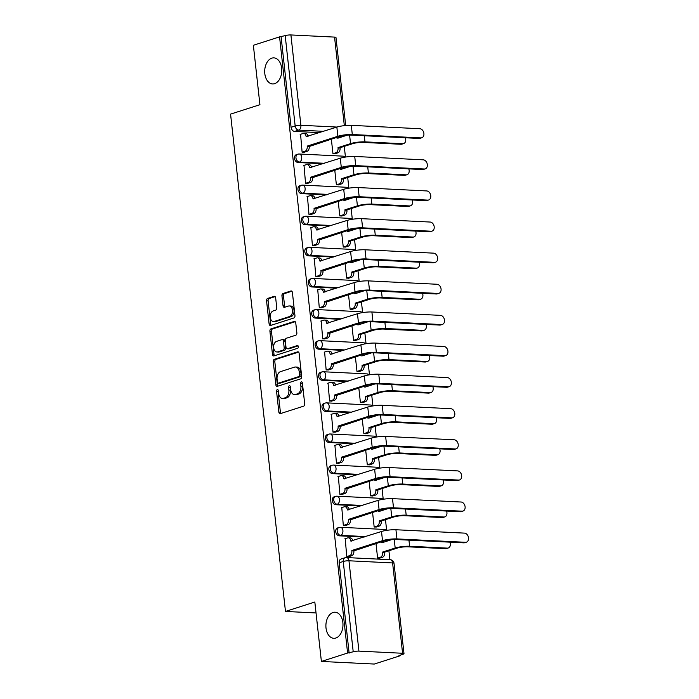 <?xml version="1.0" encoding="UTF-8"?>
<svg xmlns="http://www.w3.org/2000/svg" width="699" height="699" viewBox="0 0 699 699"><rect width="100%" height="100%" fill="white"/><g stroke="black" fill="none" stroke-linecap="round" stroke-linejoin="round"><path stroke-width="1.05" d="M277.302 389.631A1.398 0.917 -87.2 0 0 276.551 391.291L278.84 412.087A2.001 1.311 -87.2 0 0 280.037 413.668A2.001 1.311 -87.2 0 0 280.351 413.625L303.611 406.171A2.001 1.311 -87.2 0 0 304.694 403.795L302.396 383A1.398 0.917 -87.2 0 0 301.557 381.89A1.398 0.917 -87.2 0 0 301.339 381.916A1.398 0.917 -87.2 0 0 300.587 383.576L300.885 386.267A6.405 4.185 -87.2 0 1 297.442 393.86L295.502 394.481A6.405 4.185 -87.2 0 1 294.497 394.62A6.405 4.185 -87.2 0 1 290.67 389.544L290.373 386.853A1.398 0.917 -87.2 0 0 289.543 385.743A1.398 0.917 -87.2 0 0 289.316 385.778A1.398 0.917 -87.2 0 0 288.565 387.438L288.862 390.129A6.405 4.185 -87.2 0 1 285.419 397.714L283.479 398.334A6.405 4.185 -87.2 0 1 282.475 398.474A6.405 4.185 -87.2 0 1 278.656 393.397L278.359 390.706A1.398 0.917 -87.2 0 0 277.52 389.596A1.398 0.917 -87.2 0 0 277.302 389.631M278.263 390.287A1.398 0.917 -87.2 0 0 278.088 391.361L280.386 412.165A2.001 1.311 -87.2 0 0 280.937 413.441M302.3 382.571A1.398 0.917 -87.2 0 0 302.125 383.655L302.422 386.346L300.885 386.267M290.277 386.433A1.398 0.917 -87.2 0 0 290.111 387.508L290.408 390.199L288.862 390.129M274.646 83.67A13.054 8.528 -87.2 0 0 281.767 69.76A13.054 8.528 -87.2 0 0 273.877 57.868A13.054 8.528 -87.2 0 0 271.824 58.148A13.054 8.528 -87.2 0 0 264.703 72.058A13.054 8.528 -87.2 0 0 272.593 83.95A13.054 8.528 -87.2 0 0 274.646 83.67M335.843 638.021A13.054 8.528 -87.2 0 0 342.973 624.111A13.054 8.528 -87.2 0 0 335.074 612.219A13.054 8.528 -87.2 0 0 333.03 612.499A13.054 8.528 -87.2 0 0 325.9 626.409A13.054 8.528 -87.2 0 0 333.79 638.301A13.054 8.528 -87.2 0 0 335.843 638.021M275.668 297.888A2.001 1.311 -87.2 0 0 274.48 296.306A2.001 1.311 -87.2 0 0 274.165 296.35L267.638 298.438A2.001 1.311 -87.2 0 0 266.555 300.815L269.106 323.908A2.001 1.311 -87.2 0 0 270.303 325.498A2.001 1.311 -87.2 0 0 270.618 325.454L293.877 317.993A2.001 1.311 -87.2 0 0 294.952 315.616L292.409 292.523A2.001 1.311 -87.2 0 0 291.212 290.941A2.001 1.311 -87.2 0 0 290.898 290.976L283.016 293.51A2.001 1.311 -87.2 0 0 281.942 295.878L283.025 305.769A2.001 1.311 -87.2 0 0 284.222 307.35A2.001 1.311 -87.2 0 0 284.537 307.307L288.451 306.057A5.356 3.504 -87.2 0 1 289.29 305.944A5.356 3.504 -87.2 0 1 292.523 310.819A5.356 3.504 -87.2 0 1 289.604 316.525L274.288 321.435A5.356 3.504 -87.2 0 1 273.449 321.549A5.356 3.504 -87.2 0 1 270.207 316.673A5.356 3.504 -87.2 0 1 273.134 310.968L275.686 310.146A2.001 1.311 -87.2 0 0 276.76 307.778L275.668 297.888M358.937 651.119L402.58 653.268A4.08 0.734 173.7 0 1 403.996 653.661A4.08 0.734 173.7 0 1 403.026 654.264L398.946 655.566L400.492 655.645L374.288 664.05L321.391 661.446L314.83 602.022L285.472 611.442L230.565 114.12L259.923 104.701L253.361 45.278L279.565 36.872L347.595 653.041L353.213 651.809L343.244 561.48A4.08 2.997 -107.8 0 1 345.079 557.741L340.998 559.051A4.08 2.997 -107.8 0 0 339.164 562.791L343.244 561.48A4.08 0.734 173.7 0 1 348.958 560.781L358.937 651.119A4.08 0.734 173.7 0 0 353.213 651.809M321.391 661.446L347.595 653.041M274.358 359.312A2.001 1.311 -87.2 0 0 273.274 361.689L275.825 384.782A2.001 1.311 -87.2 0 0 277.022 386.364A2.001 1.311 -87.2 0 0 277.337 386.329L300.596 378.867A2.001 1.311 -87.2 0 0 301.68 376.49L299.128 353.397A2.001 1.311 -87.2 0 0 297.931 351.807A2.001 1.311 -87.2 0 0 297.617 351.85L274.358 359.312L275.895 359.391A2.001 1.311 -87.2 0 0 274.821 361.759L277.372 384.861A2.001 1.311 -87.2 0 0 277.922 386.136M272.47 354.349L269.919 331.247A2.001 1.311 -87.2 0 1 270.994 328.88L294.262 321.418A2.001 1.311 -87.2 0 1 294.576 321.374A2.001 1.311 -87.2 0 1 295.764 322.955L296.857 332.846A2.001 1.311 -87.2 0 1 295.782 335.214L286.345 338.237A2.001 1.311 -87.2 0 0 285.271 340.614L285.996 347.167A2.001 1.311 -87.2 0 0 287.184 348.757A2.001 1.311 -87.2 0 0 287.499 348.714L297.328 345.559A1.398 0.917 -87.2 0 1 297.547 345.533A1.398 0.917 -87.2 0 1 298.394 346.809A1.398 0.917 -87.2 0 1 297.625 348.303L273.973 355.887A2.001 1.311 -87.2 0 1 273.659 355.931A2.001 1.311 -87.2 0 1 272.47 354.349L274.008 354.419L271.457 331.326L269.919 331.247M319.539 132.653L294.602 131.421L298.691 130.11A4.08 2.997 -107.8 0 1 295.161 125.977L285.192 35.64A4.08 0.734 -6.3 0 1 290.906 34.95L334.55 37.099A4.08 0.734 -6.3 0 1 335.974 37.493L345.69 125.505M400.492 655.645L400.431 655.094M389.893 559.689L388.906 550.768M387.814 540.877L387.727 540.012M386.652 530.349L385.472 519.654M384.38 509.772L384.293 508.907M383.218 499.243L382.038 488.549M380.946 478.658L380.85 477.801M379.784 468.138L378.605 457.443M377.512 447.552L377.416 446.696M376.35 437.024L375.171 426.338M374.079 416.447L373.982 415.59M372.917 405.918L371.737 395.232M370.645 385.341L370.549 384.476M369.483 374.813L368.303 364.118M367.211 354.236L367.115 353.371M366.049 343.707L364.869 333.012M363.777 323.121L363.681 322.265M362.615 312.593L361.435 301.907M360.343 292.016L360.247 291.16M359.181 281.487L358.002 270.801M356.909 260.91L356.813 260.045M355.747 250.382L354.568 239.687M353.476 229.805L353.379 228.94M352.313 219.276L351.134 208.582M350.042 198.691L349.946 197.834M348.88 188.171L347.7 177.476M346.608 167.585L346.512 166.729M345.446 157.057L344.266 146.371M343.174 136.48L343.078 135.623M279.565 36.872L285.192 35.64M345.219 538.693L346.765 556.614L349.054 556.579M341.776 507.588L343.331 525.508L345.621 525.465M372.558 512.393L374.175 527.029L376.464 526.985M338.342 476.473L339.897 494.403L342.187 494.359M369.124 481.288L370.741 495.923L373.03 495.879M334.908 445.368L336.464 463.297L338.753 463.254M365.691 450.173L367.307 464.809L369.596 464.774M331.475 414.262L333.021 432.183L335.319 432.148M362.257 419.068L363.873 433.703L366.162 433.668M328.041 383.157L329.587 401.077L331.885 401.043M358.823 387.962L360.431 402.598L362.729 402.554M324.607 352.043L326.153 369.972L328.451 369.928M355.38 356.857L356.997 371.492L359.295 371.449M321.173 320.937L322.72 338.866L325.018 338.823M351.947 325.743L353.563 340.387L355.861 340.343M317.739 289.832L319.286 307.761L321.584 307.717M348.513 294.637L350.129 309.273L352.427 309.238M314.305 258.726L315.852 276.647L318.15 276.612M345.079 263.532L346.695 278.167L348.993 278.123M310.872 227.621L312.418 245.541L314.716 245.498M341.645 232.426L343.261 247.062L345.559 247.018M307.438 196.506L308.984 214.436L311.282 214.392M338.211 201.321L339.828 215.956L342.126 215.912M304.004 165.401L305.55 183.33L307.848 183.287M334.777 170.207L336.394 184.842L338.692 184.807M300.57 134.295L302.117 152.216L304.414 152.181M331.343 139.101L332.96 153.736L335.258 153.701M322.973 163.758L298.036 162.526L299.487 162.063A4.08 2.997 -107.8 0 1 296.053 158.463A4.08 2.997 -107.8 0 1 297.8 154.191L296.35 154.654A4.08 2.997 72.2 0 0 294.602 158.926A4.08 2.997 72.2 0 0 298.036 162.526M326.407 194.864L301.479 193.64L302.92 193.177A4.08 2.997 -107.8 0 1 299.487 189.569A4.08 2.997 -107.8 0 1 301.234 185.305L299.792 185.768A4.08 2.997 72.2 0 0 298.036 190.032A4.08 2.997 72.2 0 0 301.479 193.64M329.841 225.969L304.913 224.746L306.354 224.283A4.08 2.997 -107.8 0 1 302.92 220.674A4.08 2.997 -107.8 0 1 304.668 216.41L303.226 216.873A4.08 2.997 72.2 0 0 301.47 221.146A4.08 2.997 72.2 0 0 304.913 224.746M333.274 257.083L308.346 255.851L309.788 255.388A4.08 2.997 -107.8 0 1 306.354 251.789A4.08 2.997 -107.8 0 1 308.102 247.516L306.66 247.979A4.08 2.997 72.2 0 0 304.904 252.252A4.08 2.997 72.2 0 0 308.346 255.851M336.708 288.189L311.78 286.957L313.222 286.494A4.08 2.997 -107.8 0 1 309.788 282.894A4.08 2.997 -107.8 0 1 311.536 278.621L310.094 279.084A4.08 2.997 72.2 0 0 308.338 283.357A4.08 2.997 72.2 0 0 311.78 286.957M340.142 319.294L315.214 318.071L316.656 317.599A4.08 2.997 -107.8 0 1 313.222 314A4.08 2.997 -107.8 0 1 314.969 309.727L313.528 310.199A4.08 2.997 72.2 0 0 311.771 314.463A4.08 2.997 72.2 0 0 315.214 318.071M343.576 350.4L318.648 349.177L320.098 348.714A4.08 2.997 -107.8 0 1 316.656 345.105A4.08 2.997 -107.8 0 1 318.412 340.841L316.962 341.304A4.08 2.997 72.2 0 0 315.205 345.568A4.08 2.997 72.2 0 0 318.648 349.177M347.01 381.505L322.082 380.282L323.532 379.819A4.08 2.997 -107.8 0 1 320.09 376.219A4.08 2.997 -107.8 0 1 321.846 371.947L320.395 372.41A4.08 2.997 72.2 0 0 318.639 376.682A4.08 2.997 72.2 0 0 322.082 380.282M350.444 412.62L325.516 411.388L326.966 410.925A4.08 2.997 -107.8 0 1 323.523 407.325A4.08 2.997 -107.8 0 1 325.28 403.052L323.829 403.515A4.08 2.997 72.2 0 0 322.073 407.788A4.08 2.997 72.2 0 0 325.516 411.388M353.877 443.725L328.949 442.493L330.4 442.03A4.08 2.997 -107.8 0 1 326.957 438.43A4.08 2.997 -107.8 0 1 328.713 434.158L327.263 434.621A4.08 2.997 72.2 0 0 325.516 438.893A4.08 2.997 72.2 0 0 328.949 442.493M357.311 474.831L332.383 473.607L333.834 473.144A4.08 2.997 -107.8 0 1 330.391 469.536A4.08 2.997 -107.8 0 1 332.147 465.263L330.697 465.735A4.08 2.997 72.2 0 0 328.949 469.999A4.08 2.997 72.2 0 0 332.383 473.607M360.745 505.936L335.817 504.713L337.267 504.25A4.08 2.997 -107.8 0 1 333.825 500.641A4.08 2.997 -107.8 0 1 335.581 496.377L334.131 496.84A4.08 2.997 72.2 0 0 332.383 501.113A4.08 2.997 72.2 0 0 335.817 504.713M364.179 537.05L339.251 535.818L340.701 535.355A4.08 2.997 -107.8 0 1 337.259 531.756A4.08 2.997 -107.8 0 1 339.015 527.483L337.565 527.946A4.08 2.997 72.2 0 0 335.817 532.219A4.08 2.997 72.2 0 0 339.251 535.818M285.472 611.442L316.035 612.944M375.992 543.499L377.609 558.134L379.906 558.09M281.112 36.951L291.081 127.279A4.08 2.997 72.2 0 0 294.602 131.421M349.133 653.119L339.164 562.791M282.475 398.474L284.012 398.552A6.405 4.185 -87.2 0 0 285.026 398.413L283.479 398.334M290.408 390.199A6.405 4.185 -87.2 0 1 286.957 397.792L285.026 398.413M294.497 394.62L296.035 394.69A6.405 4.185 -87.2 0 0 297.04 394.559L295.502 394.481M302.422 386.346A6.405 4.185 -87.2 0 1 298.98 393.939L297.04 394.559M298.578 352.113L275.895 359.391M277.398 382.047A1.398 0.917 -87.2 0 0 278.237 383.157A1.398 0.917 -87.2 0 0 278.455 383.131L298.875 376.578A1.398 0.917 -87.2 0 0 299.626 374.917L299.312 372.078A6.405 4.185 -87.2 0 0 295.494 367.01A6.405 4.185 -87.2 0 0 294.489 367.141L280.535 371.623A6.405 4.185 -87.2 0 0 277.084 379.208L277.398 382.047M279.565 383.183A1.398 0.917 -87.2 0 0 279.775 383.235A1.398 0.917 -87.2 0 0 280.002 383.201L278.455 383.131M295.494 367.01L297.04 367.08A6.405 4.185 -87.2 0 1 300.858 372.156L301.173 374.996A1.398 0.917 -87.2 0 1 300.421 376.656L280.002 383.201M295.214 321.68L272.54 328.949A2.001 1.311 -87.2 0 0 271.457 331.326M288.425 348.757A2.001 1.311 -87.2 0 0 288.731 348.827A2.001 1.311 -87.2 0 0 289.045 348.792L298.115 345.883M276.559 341.383A5.356 3.504 -87.2 0 0 273.632 347.088A5.356 3.504 -87.2 0 0 276.874 351.964A5.356 3.504 -87.2 0 0 277.713 351.85L283.112 350.12A2.001 1.311 -87.2 0 0 284.187 347.752L283.462 341.191A2.001 1.311 -87.2 0 0 282.265 339.609A2.001 1.311 -87.2 0 0 281.95 339.653L276.559 341.383M276.874 351.964L278.412 352.043A5.356 3.504 -87.2 0 0 279.259 351.929L277.713 351.85M282.265 339.609L283.811 339.688A2.001 1.311 -87.2 0 1 285 341.269L285.725 347.822A2.001 1.311 -87.2 0 1 284.65 350.199L279.259 351.929M274.008 354.419A2.001 1.311 -87.2 0 0 274.558 355.704M273.449 321.549L274.987 321.627A5.356 3.504 -87.2 0 0 275.834 321.514L274.288 321.435M289.29 305.944L290.828 306.013A5.356 3.504 -87.2 0 1 294.069 310.889A5.356 3.504 -87.2 0 1 291.142 316.603L275.834 321.514M291.859 291.238L284.554 293.58A2.001 1.311 -87.2 0 0 283.479 295.957L284.572 305.839A2.001 1.311 -87.2 0 0 285.122 307.123M275.118 296.612L269.176 298.517A2.001 1.311 -87.2 0 0 268.101 300.893L270.653 323.987A2.001 1.311 -87.2 0 0 271.195 325.262M448.251 547.999L446.539 548.549A4.692 3.451 -107.8 0 1 445.613 548.671L407.91 546.81A7.645 1.381 173.7 0 0 397.189 548.112L384.677 552.123L382.676 552.027L395.18 548.016A10.302 1.861 -6.3 0 1 409.623 546.26L447.325 548.121A4.692 3.451 72.2 0 0 448.251 547.999A4.692 3.451 72.2 0 0 449.99 542.162M384.677 552.123L384.712 552.42A4.08 2.665 92.8 0 1 382.519 557.252L380.518 557.155A4.08 2.665 -87.2 0 0 382.711 552.324L382.676 552.027M377.6 558.09L380.518 557.155M382.467 542.59L392.087 539.506M381.628 542.555A4.08 2.665 -87.2 0 0 381.479 541.734M383.253 541.166A4.08 2.665 92.8 0 1 383.576 542.241M379.487 558.23L382.519 557.252M465.499 542.293A4.692 3.451 72.2 0 0 466.425 542.171A4.692 3.451 72.2 0 0 468.435 537.26A4.692 3.451 72.2 0 0 464.486 533.119L395.931 529.746L396.945 538.92L465.499 542.293L463.786 542.843L395.232 539.462A7.645 1.381 173.7 0 0 384.511 540.764L353.869 550.899A4.08 2.665 92.8 0 1 351.676 555.74L348.644 556.71M466.425 542.171L464.713 542.721A4.692 3.451 -107.8 0 1 463.786 542.843M353.834 550.602L351.833 550.506L382.51 540.668A10.302 1.861 -6.3 0 1 396.945 538.92M346.756 556.57L349.675 555.635A4.08 2.665 -87.2 0 0 351.868 550.803L351.833 550.506M395.931 529.746A10.302 1.861 -6.3 0 0 381.497 531.493L350.784 541.035A4.08 2.665 -87.2 0 0 348.355 537.802L350.356 537.907A4.08 2.665 92.8 0 1 352.733 540.72M348.355 537.802A4.08 2.665 -87.2 0 0 347.709 537.889L344.799 538.824M444.817 516.893L443.105 517.443A4.692 3.451 -107.8 0 1 442.179 517.557L404.476 515.705A7.645 1.381 173.7 0 0 393.755 517.007L381.243 521.017L379.242 520.912L391.746 516.902A10.302 1.861 -6.3 0 1 406.189 515.154L443.891 517.007A4.692 3.451 72.2 0 0 444.817 516.893A4.692 3.451 72.2 0 0 446.556 511.056M381.243 521.017L381.278 521.314A4.08 2.665 92.8 0 1 379.085 526.146L377.084 526.05A4.08 2.665 -87.2 0 0 379.277 521.218L379.242 520.912M374.166 526.985L377.084 526.05M379.033 511.485L388.653 508.4M378.194 511.441A4.08 2.665 -87.2 0 0 378.045 510.628M379.819 510.06A4.08 2.665 92.8 0 1 380.142 511.126M376.053 527.116L379.085 526.146M441.384 485.788L439.671 486.329A4.692 3.451 -107.8 0 1 438.745 486.452L401.043 484.599A7.645 1.381 173.7 0 0 390.322 485.892L377.81 489.912L375.809 489.807L388.312 485.796A10.302 1.861 -6.3 0 1 402.755 484.049L440.457 485.901A4.692 3.451 72.2 0 0 441.384 485.788A4.692 3.451 72.2 0 0 443.122 479.942M377.81 489.912L377.844 490.209A4.08 2.665 92.8 0 1 375.651 495.041L373.642 494.944A4.08 2.665 -87.2 0 0 375.835 490.104L375.809 489.807M370.732 495.879L373.642 494.944M375.599 480.379L385.219 477.295M374.76 480.335A4.08 2.665 -87.2 0 0 374.612 479.523M376.385 478.955A4.08 2.665 92.8 0 1 376.709 480.021M372.619 496.01L375.651 495.041M462.065 511.179A4.692 3.451 72.2 0 0 462.991 511.065A4.692 3.451 72.2 0 0 465.001 506.155A4.692 3.451 72.2 0 0 461.052 502.013L392.497 498.64L393.511 507.806L462.065 511.179L460.353 511.729L391.798 508.356A7.645 1.381 173.7 0 0 381.077 509.658L350.435 519.794A4.08 2.665 92.8 0 1 348.242 524.626L345.21 525.604M462.991 511.065L461.279 511.616A4.692 3.451 -107.8 0 1 460.353 511.729M350.4 519.497L348.399 519.401L379.076 509.562A10.302 1.861 -6.3 0 1 393.511 507.806M343.323 525.465L346.232 524.53A4.08 2.665 -87.2 0 0 348.425 519.698L348.399 519.401M392.497 498.64A10.302 1.861 -6.3 0 0 378.063 500.388L347.351 509.929A4.08 2.665 -87.2 0 0 344.922 506.696L346.922 506.792A4.08 2.665 92.8 0 1 349.299 509.615M344.922 506.696A4.08 2.665 -87.2 0 0 344.275 506.784L341.365 507.719M458.631 480.073A4.692 3.451 72.2 0 0 459.558 479.96A4.692 3.451 72.2 0 0 461.567 475.049A4.692 3.451 72.2 0 0 457.618 470.899L389.063 467.526L390.077 476.701L458.631 480.073L456.919 480.624L388.364 477.251A7.645 1.381 173.7 0 0 377.643 478.553L347.001 488.688A4.08 2.665 92.8 0 1 344.808 493.52L341.776 494.49M459.558 479.96L457.845 480.501A4.692 3.451 -107.8 0 1 456.919 480.624M346.966 488.391L344.965 488.286L375.643 478.448A10.302 1.861 -6.3 0 1 390.077 476.701M339.889 494.359L342.798 493.424A4.08 2.665 -87.2 0 0 344.991 488.592L344.965 488.286M389.063 467.526A10.302 1.861 -6.3 0 0 374.629 469.282L343.917 478.815A4.08 2.665 -87.2 0 0 341.488 475.591L343.489 475.687A4.08 2.665 92.8 0 1 345.856 478.509M341.488 475.591A4.08 2.665 -87.2 0 0 340.841 475.678L337.932 476.613M437.95 454.673L436.237 455.224A4.692 3.451 -107.8 0 1 435.311 455.346L397.609 453.485A7.645 1.381 173.7 0 0 386.888 454.787L374.376 458.797L372.375 458.701L384.878 454.691A10.302 1.861 -6.3 0 1 399.321 452.943L437.024 454.796A4.692 3.451 72.2 0 0 437.95 454.673A4.692 3.451 72.2 0 0 439.688 448.837M374.376 458.797L374.411 459.103A4.08 2.665 92.8 0 1 372.218 463.935L370.208 463.83A4.08 2.665 -87.2 0 0 372.401 458.998L372.375 458.701M367.298 464.765L370.208 463.83M372.165 449.274L381.785 446.189M371.326 449.23A4.08 2.665 -87.2 0 0 371.178 448.417M372.951 447.849A4.08 2.665 92.8 0 1 373.266 448.915M369.186 464.905L372.218 463.935M434.516 423.568L432.803 424.118A4.692 3.451 -107.8 0 1 431.877 424.241L394.175 422.379A7.645 1.381 173.7 0 0 383.454 423.681L370.942 427.692L368.941 427.596L381.444 423.585A10.302 1.861 -6.3 0 1 395.879 421.829L433.59 423.69A4.692 3.451 72.2 0 0 434.516 423.568A4.692 3.451 72.2 0 0 436.255 417.731M370.942 427.692L370.977 427.989A4.08 2.665 92.8 0 1 368.784 432.821L366.774 432.725A4.08 2.665 -87.2 0 0 368.967 427.893L368.941 427.596M363.864 433.66L366.774 432.725M368.731 418.159L378.351 415.075M367.892 418.124A4.08 2.665 -87.2 0 0 367.744 417.312M369.518 416.735A4.08 2.665 92.8 0 1 369.832 417.81M365.752 433.799L368.784 432.821M431.082 392.462L429.369 393.013A4.692 3.451 -107.8 0 1 428.443 393.126L390.741 391.274A7.645 1.381 173.7 0 0 380.02 392.576L367.508 396.586L365.507 396.49L378.01 392.471A10.302 1.861 -6.3 0 1 392.445 390.724L430.156 392.585A4.692 3.451 72.2 0 0 431.082 392.462A4.692 3.451 72.2 0 0 432.821 386.626M367.508 396.586L367.543 396.883A4.08 2.665 92.8 0 1 365.35 401.715L363.34 401.619A4.08 2.665 -87.2 0 0 365.533 396.787L365.507 396.49M360.431 402.554L363.34 401.619M365.297 387.054L374.917 383.969M364.459 387.019A4.08 2.665 -87.2 0 0 364.31 386.197M366.084 385.63A4.08 2.665 92.8 0 1 366.398 386.704M362.318 402.694L365.35 401.715M455.198 448.968A4.692 3.451 72.2 0 0 456.124 448.845A4.692 3.451 72.2 0 0 458.133 443.935A4.692 3.451 72.2 0 0 454.184 439.793L385.63 436.421L386.643 445.595L455.198 448.968L453.485 449.518L384.931 446.145A7.645 1.381 173.7 0 0 374.21 447.439L343.567 457.583A4.08 2.665 92.8 0 1 341.374 462.415L338.342 463.385M456.124 448.845L454.411 449.396A4.692 3.451 -107.8 0 1 453.485 449.518M343.532 457.286L341.531 457.181L372.209 447.343A10.302 1.861 -6.3 0 1 386.643 445.595M336.455 463.254L339.364 462.319A4.08 2.665 -87.2 0 0 341.558 457.487L341.531 457.181M385.63 436.421A10.302 1.861 -6.3 0 0 371.195 438.168L340.483 447.709A4.08 2.665 -87.2 0 0 338.045 444.485L340.055 444.581A4.08 2.665 92.8 0 1 342.423 447.395M338.045 444.485A4.08 2.665 -87.2 0 0 337.407 444.564L334.498 445.499M451.755 417.862A4.692 3.451 72.2 0 0 452.69 417.74A4.692 3.451 72.2 0 0 454.7 412.829A4.692 3.451 72.2 0 0 450.75 408.688L382.196 405.315L383.209 414.49L451.755 417.862L450.051 418.413L381.497 415.031A7.645 1.381 173.7 0 0 370.776 416.333L340.133 426.477A4.08 2.665 92.8 0 1 337.94 431.309L334.908 432.279M452.69 417.74L450.977 418.29A4.692 3.451 -107.8 0 1 450.051 418.413M340.098 426.172L338.098 426.075L368.775 416.237A10.302 1.861 -6.3 0 1 383.209 414.49M333.021 432.139L335.931 431.204A4.08 2.665 -87.2 0 0 338.124 426.373L338.098 426.075M382.196 405.315A10.302 1.861 -6.3 0 0 367.761 407.063L337.049 416.604A4.08 2.665 -87.2 0 0 334.611 413.371L336.621 413.476A4.08 2.665 92.8 0 1 338.989 416.289M334.611 413.371A4.08 2.665 -87.2 0 0 333.973 413.459L331.064 414.393M448.321 386.757A4.692 3.451 72.2 0 0 449.247 386.634A4.692 3.451 72.2 0 0 451.266 381.724A4.692 3.451 72.2 0 0 447.316 377.582L378.762 374.21L379.775 383.375L448.321 386.757L446.617 387.298L378.063 383.926A7.645 1.381 173.7 0 0 367.342 385.228L336.7 395.363A4.08 2.665 92.8 0 1 334.506 400.195L331.475 401.174M449.247 386.634L447.543 387.185A4.692 3.451 -107.8 0 1 446.617 387.298M336.665 395.066L334.655 394.97L365.341 385.132A10.302 1.861 -6.3 0 1 379.775 383.375M329.587 401.034L332.497 400.099A4.08 2.665 -87.2 0 0 334.69 395.267L334.655 394.97M378.762 374.21A10.302 1.861 -6.3 0 0 364.328 375.957L333.615 385.498A4.08 2.665 -87.2 0 0 331.177 382.266L333.187 382.362A4.08 2.665 92.8 0 1 335.555 385.184M331.177 382.266A4.08 2.665 -87.2 0 0 330.54 382.353L327.63 383.288M427.648 361.357L425.936 361.907A4.692 3.451 -107.8 0 1 425.009 362.021L387.298 360.168A7.645 1.381 173.7 0 0 376.578 361.462L364.074 365.481L362.065 365.376L374.577 361.366A10.302 1.861 -6.3 0 1 389.011 359.618L426.722 361.47A4.692 3.451 72.2 0 0 427.648 361.357A4.692 3.451 72.2 0 0 429.387 355.52M364.074 365.481L364.109 365.778A4.08 2.665 92.8 0 1 361.916 370.61L359.906 370.514A4.08 2.665 -87.2 0 0 362.099 365.682L362.065 365.376M356.997 371.449L359.906 370.514M361.864 355.948L371.484 352.864M361.025 355.905A4.08 2.665 -87.2 0 0 360.876 355.092M362.65 354.524A4.08 2.665 92.8 0 1 362.964 355.59M358.884 371.58L361.916 370.61M444.887 355.642A4.692 3.451 72.2 0 0 445.813 355.529A4.692 3.451 72.2 0 0 447.832 350.618A4.692 3.451 72.2 0 0 443.874 346.477L375.328 343.095L376.342 352.27L444.887 355.642L443.175 356.193L374.629 352.82A7.645 1.381 173.7 0 0 363.908 354.122L333.266 364.258A4.08 2.665 92.8 0 1 331.073 369.089L328.041 370.068M445.813 355.529L444.11 356.079A4.692 3.451 -107.8 0 1 443.175 356.193M333.231 363.961L331.221 363.864L361.907 354.017A10.302 1.861 -6.3 0 1 376.342 352.27M326.153 369.928L329.063 368.993A4.08 2.665 -87.2 0 0 331.256 364.162L331.221 363.864M375.328 343.095A10.302 1.861 -6.3 0 0 360.894 344.852L330.181 354.393A4.08 2.665 -87.2 0 0 327.744 351.16L329.753 351.256A4.08 2.665 92.8 0 1 332.121 354.078M327.744 351.16A4.08 2.665 -87.2 0 0 327.106 351.248L324.196 352.182M424.214 330.251L422.502 330.793A4.692 3.451 -107.8 0 1 421.576 330.915L383.865 329.063A7.645 1.381 173.7 0 0 373.144 330.356L360.64 334.367L358.631 334.271L371.143 330.26A10.302 1.861 -6.3 0 1 385.577 328.513L423.288 330.365A4.692 3.451 72.2 0 0 424.214 330.251A4.692 3.451 72.2 0 0 425.953 324.406M360.64 334.367L360.675 334.672A4.08 2.665 92.8 0 1 358.482 339.504L356.473 339.399A4.08 2.665 -87.2 0 0 358.666 334.568L358.631 334.271M353.563 340.334L356.473 339.399M358.43 324.843L368.05 321.758M357.591 324.799A4.08 2.665 -87.2 0 0 357.442 323.987M359.216 323.419A4.08 2.665 92.8 0 1 359.531 324.485M355.45 340.474L358.482 339.504M441.453 324.537A4.692 3.451 72.2 0 0 442.38 324.423A4.692 3.451 72.2 0 0 444.398 319.513A4.692 3.451 72.2 0 0 440.44 315.363L371.894 311.99L372.908 321.164L441.453 324.537L439.741 325.087L371.195 321.715A7.645 1.381 173.7 0 0 360.474 323.017L329.832 333.152A4.08 2.665 92.8 0 1 327.639 337.984L324.598 338.954M442.38 324.423L440.667 324.965A4.692 3.451 -107.8 0 1 439.741 325.087M329.797 332.855L327.787 332.75L358.473 322.912A10.302 1.861 -6.3 0 1 372.908 321.164M322.72 338.823L325.629 337.888A4.08 2.665 -87.2 0 0 327.822 333.056L327.787 332.75M371.894 311.99A10.302 1.861 -6.3 0 0 357.46 313.737L326.748 323.279A4.08 2.665 -87.2 0 0 324.31 320.055L326.319 320.151A4.08 2.665 92.8 0 1 328.687 322.964M324.31 320.055A4.08 2.665 -87.2 0 0 323.672 320.142L320.762 321.077M420.781 299.137L419.068 299.688A4.692 3.451 -107.8 0 1 418.142 299.81L380.431 297.949A7.645 1.381 173.7 0 0 369.71 299.251L357.206 303.261L355.197 303.165L367.709 299.155A10.302 1.861 -6.3 0 1 382.143 297.407L419.854 299.259A4.692 3.451 72.2 0 0 420.781 299.137A4.692 3.451 72.2 0 0 422.519 293.3M357.206 303.261L357.241 303.558A4.08 2.665 92.8 0 1 355.048 308.399L353.039 308.294A4.08 2.665 -87.2 0 0 355.232 303.462L355.197 303.165M350.129 309.229L353.039 308.294M354.987 293.737L364.607 290.644M354.157 293.694A4.08 2.665 -87.2 0 0 354.009 292.881M355.782 292.304A4.08 2.665 92.8 0 1 356.097 293.379M352.008 309.369L355.048 308.399M438.02 293.431A4.692 3.451 72.2 0 0 438.946 293.309A4.692 3.451 72.2 0 0 440.964 288.399A4.692 3.451 72.2 0 0 437.006 284.257L368.46 280.884L369.474 290.059L438.02 293.431L436.307 293.982L367.761 290.609A7.645 1.381 173.7 0 0 357.04 291.902L326.398 302.047A4.08 2.665 92.8 0 1 324.205 306.878L321.164 307.848M438.946 293.309L437.233 293.86A4.692 3.451 -107.8 0 1 436.307 293.982M326.363 301.741L324.353 301.645L355.031 291.806A10.302 1.861 -6.3 0 1 369.474 290.059M319.286 307.709L322.195 306.782A4.08 2.665 -87.2 0 0 324.388 301.942L324.353 301.645M368.46 280.884A10.302 1.861 -6.3 0 0 354.026 282.632L323.314 292.173A4.08 2.665 -87.2 0 0 320.876 288.94L322.886 289.045A4.08 2.665 92.8 0 1 325.253 291.859M320.876 288.94A4.08 2.665 -87.2 0 0 320.238 289.028L317.32 289.963M417.347 268.032L415.634 268.582A4.692 3.451 -107.8 0 1 414.708 268.704L376.997 266.843A7.645 1.381 173.7 0 0 366.276 268.145L353.773 272.156L351.763 272.06L364.275 268.049A10.302 1.861 -6.3 0 1 378.709 266.293L416.421 268.154A4.692 3.451 72.2 0 0 417.347 268.032A4.692 3.451 72.2 0 0 419.085 262.195M353.773 272.156L353.808 272.453A4.08 2.665 92.8 0 1 351.614 277.285L349.605 277.188A4.08 2.665 -87.2 0 0 351.798 272.357L351.763 272.06M346.695 278.123L349.605 277.188M351.553 262.623L361.173 259.539M350.723 262.588A4.08 2.665 -87.2 0 0 350.566 261.767M352.348 261.199A4.08 2.665 92.8 0 1 352.663 262.274M348.574 278.263L351.614 277.285M434.586 262.326A4.692 3.451 72.2 0 0 435.512 262.204A4.692 3.451 72.2 0 0 437.53 257.293A4.692 3.451 72.2 0 0 433.572 253.152L365.027 249.779L366.04 258.953L434.586 262.326L432.873 262.876L364.328 259.495A7.645 1.381 173.7 0 0 353.607 260.797L322.964 270.932A4.08 2.665 92.8 0 1 320.771 275.773L317.73 276.743M435.512 262.204L433.799 262.754A4.692 3.451 -107.8 0 1 432.873 262.876M322.929 270.635L320.92 270.539L351.597 260.701A10.302 1.861 -6.3 0 1 366.04 258.953M315.852 276.603L318.761 275.668A4.08 2.665 -87.2 0 0 320.955 270.836L320.92 270.539M365.027 249.779A10.302 1.861 -6.3 0 0 350.592 251.526L319.88 261.068A4.08 2.665 -87.2 0 0 317.442 257.835L319.452 257.94A4.08 2.665 92.8 0 1 321.82 260.753M317.442 257.835A4.08 2.665 -87.2 0 0 316.804 257.922L313.886 258.857M413.913 236.926L412.2 237.477A4.692 3.451 -107.8 0 1 411.274 237.59L373.563 235.738A7.645 1.381 173.7 0 0 362.842 237.04L350.339 241.05L348.329 240.945L360.841 236.935A10.302 1.861 -6.3 0 1 375.276 235.187L412.987 237.048A4.692 3.451 72.2 0 0 413.913 236.926A4.692 3.451 72.2 0 0 415.652 231.089M350.339 241.05L350.365 241.347A4.08 2.665 92.8 0 1 348.181 246.179L346.171 246.083A4.08 2.665 -87.2 0 0 348.364 241.251L348.329 240.945M343.261 247.018L346.171 246.083M348.119 231.518L357.739 228.433M347.289 231.474A4.08 2.665 -87.2 0 0 347.132 230.661M348.915 230.093A4.08 2.665 92.8 0 1 349.229 231.168M345.14 247.149L348.181 246.179M431.152 231.22A4.692 3.451 72.2 0 0 432.078 231.098A4.692 3.451 72.2 0 0 434.096 226.188A4.692 3.451 72.2 0 0 430.138 222.046L361.593 218.673L362.606 227.839L431.152 231.22L429.439 231.762L360.894 228.39A7.645 1.381 173.7 0 0 350.173 229.691L319.522 239.827A4.08 2.665 92.8 0 1 317.329 244.659L314.297 245.637M432.078 231.098L430.366 231.649A4.692 3.451 -107.8 0 1 429.439 231.762M319.495 239.53L317.486 239.434L348.163 229.595A10.302 1.861 -6.3 0 1 362.606 227.839M312.418 245.498L315.328 244.563A4.08 2.665 -87.2 0 0 317.521 239.731L317.486 239.434M361.593 218.673A10.302 1.861 -6.3 0 0 347.15 220.421L316.446 229.962A4.08 2.665 -87.2 0 0 314.008 226.729L316.018 226.826A4.08 2.665 92.8 0 1 318.386 229.648M314.008 226.729A4.08 2.665 -87.2 0 0 313.37 226.817L310.452 227.752M410.479 205.821L408.766 206.371A4.692 3.451 -107.8 0 1 407.84 206.485L370.129 204.632A7.645 1.381 173.7 0 0 359.408 205.925L346.905 209.945L344.895 209.84L357.407 205.829A10.302 1.861 -6.3 0 1 371.842 204.082L409.553 205.934A4.692 3.451 72.2 0 0 410.479 205.821A4.692 3.451 72.2 0 0 412.218 199.975M346.905 209.945L346.931 210.242A4.08 2.665 92.8 0 1 344.738 215.074L342.737 214.977A4.08 2.665 -87.2 0 0 344.93 210.146L344.895 209.84M339.828 215.912L342.737 214.977M344.686 200.412L354.306 197.328M343.856 200.368A4.08 2.665 -87.2 0 0 343.698 199.556M345.481 198.988A4.08 2.665 92.8 0 1 345.795 200.054M341.706 216.043L344.738 215.074M427.718 200.106A4.692 3.451 72.2 0 0 428.644 199.993A4.692 3.451 72.2 0 0 430.663 195.082A4.692 3.451 72.2 0 0 426.705 190.932L358.159 187.559L359.172 196.734L427.718 200.106L426.006 200.657L357.46 197.284A7.645 1.381 173.7 0 0 346.739 198.586L316.088 208.721A4.08 2.665 92.8 0 1 313.895 213.553L310.863 214.523M428.644 199.993L426.932 200.534A4.692 3.451 -107.8 0 1 426.006 200.657M316.062 208.424L314.052 208.328L344.729 198.481A10.302 1.861 -6.3 0 1 359.172 196.734M308.984 214.392L311.894 213.457A4.08 2.665 -87.2 0 0 314.087 208.625L314.052 208.328M358.159 187.559A10.302 1.861 -6.3 0 0 343.716 189.315L313.012 198.848A4.08 2.665 -87.2 0 0 310.574 195.624L312.584 195.72A4.08 2.665 92.8 0 1 314.952 198.542M310.574 195.624A4.08 2.665 -87.2 0 0 309.937 195.711L307.018 196.646M407.045 174.706L405.333 175.257A4.692 3.451 -107.8 0 1 404.406 175.379L366.695 173.527A7.645 1.381 173.7 0 0 355.974 174.82L343.471 178.83L341.462 178.734L353.974 174.724A10.302 1.861 -6.3 0 1 368.408 172.976L406.119 174.829A4.692 3.451 72.2 0 0 407.045 174.706A4.692 3.451 72.2 0 0 408.784 168.87M343.471 178.83L343.497 179.136A4.08 2.665 92.8 0 1 341.304 183.968L339.303 183.863A4.08 2.665 -87.2 0 0 341.496 179.031L341.462 178.734M336.394 184.798L339.303 183.863M341.252 169.307L350.872 166.222M340.413 169.263A4.08 2.665 -87.2 0 0 340.264 168.45M342.047 167.882A4.08 2.665 92.8 0 1 342.361 168.948M338.272 184.938L341.304 183.968M424.284 169.001A4.692 3.451 72.2 0 0 425.21 168.878A4.692 3.451 72.2 0 0 427.229 163.968A4.692 3.451 72.2 0 0 423.271 159.826L354.725 156.454L355.739 165.628L424.284 169.001L422.572 169.551L354.026 166.179A7.645 1.381 173.7 0 0 343.305 167.472L312.654 177.616A4.08 2.665 92.8 0 1 310.461 182.448L307.429 183.418M425.21 168.878L423.498 169.429A4.692 3.451 -107.8 0 1 422.572 169.551M312.628 177.319L310.618 177.214L341.295 167.376A10.302 1.861 -6.3 0 1 355.739 165.628M305.55 183.287L308.46 182.352A4.08 2.665 -87.2 0 0 310.653 177.52L310.618 177.214M354.725 156.454A10.302 1.861 -6.3 0 0 340.282 158.201L309.57 167.743A4.08 2.665 -87.2 0 0 307.141 164.518L309.141 164.615A4.08 2.665 92.8 0 1 311.518 167.428M307.141 164.518A4.08 2.665 -87.2 0 0 306.503 164.597L303.584 165.532M403.611 143.601L401.899 144.151A4.692 3.451 -107.8 0 1 400.973 144.274L363.262 142.413A7.645 1.381 173.7 0 0 352.541 143.714L340.037 147.725L338.028 147.629L350.54 143.618A10.302 1.861 -6.3 0 1 364.974 141.862L402.676 143.723A4.692 3.451 72.2 0 0 403.611 143.601A4.692 3.451 72.2 0 0 405.35 137.764M340.037 147.725L340.063 148.022A4.08 2.665 92.8 0 1 337.87 152.854L335.87 152.758A4.08 2.665 -87.2 0 0 338.063 147.926L338.028 147.629M332.951 153.693L335.87 152.758M337.818 138.201L347.438 135.108M336.979 138.157A4.08 2.665 -87.2 0 0 336.831 137.345M338.613 136.768A4.08 2.665 92.8 0 1 338.928 137.843M334.838 153.832L337.87 152.854M420.85 137.895A4.692 3.451 72.2 0 0 421.777 137.773A4.692 3.451 72.2 0 0 423.795 132.862A4.692 3.451 72.2 0 0 419.837 128.721L351.291 125.348L352.305 134.523L420.85 137.895L419.138 138.446L350.592 135.073A7.645 1.381 173.7 0 0 339.871 136.366L309.22 146.51A4.08 2.665 92.8 0 1 307.027 151.342L303.995 152.312M421.777 137.773L420.064 138.323A4.692 3.451 -107.8 0 1 419.138 138.446M309.194 146.205L307.184 146.108L337.862 136.27A10.302 1.861 -6.3 0 1 352.305 134.523M302.108 152.172L305.026 151.237A4.08 2.665 -87.2 0 0 307.219 146.406L307.184 146.108M351.291 125.348A10.302 1.861 -6.3 0 0 336.848 127.096L306.136 136.637A4.08 2.665 -87.2 0 0 303.707 133.404L305.708 133.509A4.08 2.665 92.8 0 1 308.084 136.322M303.707 133.404A4.08 2.665 -87.2 0 0 303.069 133.492L300.151 134.426M278.088 391.361L276.551 391.291M302.125 383.655L300.587 383.576M290.111 387.508L288.565 387.438M323.62 131.342L298.691 130.11A4.08 2.665 92.8 0 0 300.885 125.278L336.97 127.061M344.327 125.645L334.55 37.099M290.906 34.95L300.885 125.278A4.08 0.734 173.7 0 0 295.161 125.977L291.081 127.279M402.58 653.268L392.602 562.931L348.958 560.781A4.08 2.665 -87.2 0 0 346.529 557.557A4.08 4.08 0 0 0 345.079 557.741M324.415 163.295L299.487 162.063A4.08 2.665 92.8 0 0 301.68 157.231A4.08 2.665 92.8 0 0 299.251 154.007A4.08 4.08 0 0 0 297.8 154.191M327.848 194.401L302.92 193.177A4.08 2.665 92.8 0 0 305.113 188.337A4.08 2.665 92.8 0 0 302.684 185.113A4.08 4.08 0 0 0 301.234 185.305M331.291 225.506L306.354 224.283A4.08 2.665 92.8 0 0 308.547 219.451A4.08 2.665 92.8 0 0 306.118 216.218A4.08 4.08 0 0 0 304.668 216.41M334.725 256.612L309.788 255.388A4.08 2.665 92.8 0 0 311.981 250.557A4.08 2.665 92.8 0 0 309.552 247.324A4.08 4.08 0 0 0 308.102 247.516M338.159 287.726L313.222 286.494A4.08 2.665 92.8 0 0 315.415 281.662A4.08 2.665 92.8 0 0 312.986 278.429A4.08 4.08 0 0 0 311.536 278.621M341.593 318.831L316.656 317.599A4.08 2.665 92.8 0 0 318.849 312.768A4.08 2.665 92.8 0 0 316.42 309.543A4.08 4.08 0 0 0 314.969 309.727M345.026 349.937L320.098 348.714A4.08 2.665 92.8 0 0 322.291 343.882A4.08 2.665 92.8 0 0 319.854 340.649A4.08 4.08 0 0 0 318.412 340.841M348.46 381.042L323.532 379.819A4.08 2.665 92.8 0 0 325.725 374.987A4.08 2.665 92.8 0 0 323.288 371.754A4.08 4.08 0 0 0 321.846 371.947M351.894 412.157L326.966 410.925A4.08 2.665 92.8 0 0 329.159 406.093A4.08 2.665 92.8 0 0 326.721 402.86A4.08 4.08 0 0 0 325.28 403.052M355.328 443.262L330.4 442.03A4.08 2.665 92.8 0 0 332.593 437.198A4.08 2.665 92.8 0 0 330.155 433.974A4.08 4.08 0 0 0 328.713 434.158M358.762 474.368L333.834 473.144A4.08 2.665 92.8 0 0 336.027 468.304A4.08 2.665 92.8 0 0 333.589 465.08A4.08 4.08 0 0 0 332.147 465.263M362.196 505.473L337.267 504.25A4.08 2.665 92.8 0 0 339.461 499.418A4.08 2.665 92.8 0 0 337.023 496.185A4.08 4.08 0 0 0 335.581 496.377M365.629 536.579L340.701 535.355A4.08 2.665 92.8 0 0 342.894 530.524A4.08 2.665 92.8 0 0 340.457 527.291A4.08 4.08 0 0 0 339.015 527.483M339.819 527.378A4.08 2.665 92.8 0 1 340.457 527.291L384.101 529.44A4.08 2.665 92.8 0 1 385.778 530.489M336.385 496.273A4.08 2.665 92.8 0 1 337.023 496.185L380.667 498.335A4.08 2.665 92.8 0 1 382.344 499.383M332.951 465.167A4.08 2.665 92.8 0 1 333.589 465.08L377.233 467.229A4.08 2.665 92.8 0 1 378.91 468.278M329.517 434.053A4.08 2.665 92.8 0 1 330.155 433.974L373.799 436.115A4.08 2.665 92.8 0 1 375.477 437.172M326.084 402.947A4.08 2.665 92.8 0 1 326.721 402.86L370.365 405.009A4.08 2.665 92.8 0 1 372.043 406.067M322.65 371.842A4.08 2.665 92.8 0 1 323.288 371.754L366.931 373.904A4.08 2.665 92.8 0 1 368.609 374.952M319.216 340.736A4.08 2.665 92.8 0 1 319.854 340.649L363.497 342.798A4.08 2.665 92.8 0 1 365.175 343.847M315.782 309.631A4.08 2.665 92.8 0 1 316.42 309.543L360.064 311.693A4.08 2.665 92.8 0 1 361.741 312.741M312.348 278.517A4.08 2.665 92.8 0 1 312.986 278.429L356.63 280.579A4.08 2.665 92.8 0 1 358.307 281.636M308.914 247.411A4.08 2.665 92.8 0 1 309.552 247.324L353.196 249.473A4.08 2.665 92.8 0 1 354.874 250.522M305.48 216.306A4.08 2.665 92.8 0 1 306.118 216.218L349.762 218.368A4.08 2.665 92.8 0 1 351.44 219.416M302.038 185.2A4.08 2.665 92.8 0 1 302.684 185.113L346.328 187.262A4.08 2.665 92.8 0 1 347.997 188.311M298.604 154.086A4.08 2.665 92.8 0 1 299.251 154.007L342.894 156.148A4.08 2.665 92.8 0 1 344.563 157.205M390.173 559.707A4.08 2.665 -87.2 0 1 392.602 562.931A4.08 0.734 -6.3 0 1 394.026 563.333A4.08 4.08 0 0 0 390.173 559.707L346.529 557.557M286.957 397.792L285.419 397.714M298.98 393.939L297.442 393.86M280.386 412.165L278.84 412.087M298.237 351.885L297.617 351.85M277.372 384.861L275.825 384.782M274.821 361.759L273.274 361.689M300.421 376.656L298.875 376.578M301.173 374.996L299.626 374.917M300.858 372.156L299.312 372.078M272.54 328.949L270.994 328.88M294.882 321.444L294.262 321.418M289.045 348.792L287.499 348.714M297.765 345.586L297.328 345.559M284.65 350.199L283.112 350.12M285.725 347.822L284.187 347.752M285 341.269L283.462 341.191M291.142 316.603L289.604 316.525M284.572 305.839L283.025 305.769M283.479 295.957L281.942 295.878M284.554 293.58L283.016 293.51M291.518 291.011L290.898 290.976M270.653 323.987L269.106 323.908M268.101 300.893L266.555 300.815M269.176 298.517L267.638 298.438M274.786 296.376L274.165 296.35M445.613 548.671L447.325 548.121M384.712 552.42L382.711 552.324M395.18 548.016L394.236 539.436M409.623 546.26L408.941 540.144M351.868 550.803L353.869 550.899M381.497 531.493L382.51 540.668M349.675 555.635L351.676 555.74M350.784 541.035L351.623 541.078M442.179 517.557L443.891 517.007M381.278 521.314L379.277 521.218M391.746 516.902L390.802 508.33M406.189 515.154L405.507 509.029M438.745 486.452L440.457 485.901M377.844 490.209L375.835 490.104M388.312 485.796L387.368 477.225M402.755 484.049L402.074 477.924M348.425 519.698L350.435 519.794M378.063 500.388L379.076 509.562M346.232 524.53L348.242 524.626M347.351 509.929L348.189 509.964M344.991 488.592L347.001 488.688M374.629 469.282L375.643 478.448M342.798 493.424L344.808 493.52M343.917 478.815L344.756 478.859M435.311 455.346L437.024 454.796M374.411 459.103L372.401 458.998M384.878 454.691L383.934 446.119M399.321 452.943L398.64 446.818M431.877 424.241L433.59 423.69M370.977 427.989L368.967 427.893M381.444 423.585L380.501 415.014M395.879 421.829L395.206 415.713M428.443 393.126L430.156 392.585M367.543 396.883L365.533 396.787M378.01 392.471L377.067 383.9M392.445 390.724L391.772 384.607M341.558 457.487L343.567 457.583M371.195 438.168L372.209 447.343M339.364 462.319L341.374 462.415M340.483 447.709L341.322 447.753M338.124 426.373L340.133 426.477M367.761 407.063L368.775 416.237M335.931 431.204L337.94 431.309M337.049 416.604L337.888 416.648M334.69 395.267L336.7 395.363M364.328 375.957L365.341 385.132M332.497 400.099L334.506 400.195M333.615 385.498L334.454 385.542M425.009 362.021L426.722 361.47M364.109 365.778L362.099 365.682M374.577 361.366L373.633 352.794M389.011 359.618L388.338 353.493M331.256 364.162L333.266 364.258M360.894 344.852L361.907 354.017M329.063 368.993L331.073 369.089M330.181 354.393L331.02 354.428M421.576 330.915L423.288 330.365M360.675 334.672L358.666 334.568M371.143 330.26L370.199 321.689M385.577 328.513L384.904 322.388M327.822 333.056L329.832 333.152M357.46 313.737L358.473 322.912M325.629 337.888L327.639 337.984M326.748 323.279L327.586 323.322M418.142 299.81L419.854 299.259M357.241 303.558L355.232 303.462M367.709 299.155L366.765 290.583M382.143 297.407L381.471 291.282M324.388 301.942L326.398 302.047M354.026 282.632L355.031 291.806M322.195 306.782L324.205 306.878M323.314 292.173L324.144 292.217M414.708 268.704L416.421 268.154M353.808 272.453L351.798 272.357M364.275 268.049L363.331 259.478M378.709 266.293L378.037 260.177M320.955 270.836L322.964 270.932M350.592 251.526L351.597 260.701M318.761 275.668L320.771 275.773M319.88 261.068L320.71 261.111M411.274 237.59L412.987 237.048M350.365 241.347L348.364 241.251M360.841 236.935L359.898 228.363M375.276 235.187L374.603 229.062M317.521 239.731L319.522 239.827M347.15 220.421L348.163 229.595M315.328 244.563L317.329 244.659M316.446 229.962L317.276 229.997M407.84 206.485L409.553 205.934M346.931 210.242L344.93 210.146M357.407 205.829L356.455 197.258M371.842 204.082L371.169 197.957M314.087 208.625L316.088 208.721M343.716 189.315L344.729 198.481M311.894 213.457L313.895 213.553M313.012 198.848L313.842 198.892M404.406 175.379L406.119 174.829M343.497 179.136L341.496 179.031M353.974 174.724L353.021 166.152M368.408 172.976L367.735 166.851M310.653 177.52L312.654 177.616M340.282 158.201L341.295 167.376M308.46 182.352L310.461 182.448M309.57 167.743L310.408 167.786M400.973 144.274L402.676 143.723M340.063 148.022L338.063 147.926M350.54 143.618L349.587 135.047M364.974 141.862L364.301 135.746M307.219 146.406L309.22 146.51M336.848 127.096L337.862 136.27M305.026 151.237L307.027 151.342M306.136 136.637L306.975 136.681M386.503 530.375A4.08 4.08 0 0 0 384.101 529.44M383.069 499.261A4.08 4.08 0 0 0 380.667 498.335M379.636 468.155A4.08 4.08 0 0 0 377.233 467.229M376.202 437.05A4.08 4.08 0 0 0 373.799 436.115M372.768 405.944A4.08 4.08 0 0 0 370.365 405.009M369.334 374.839A4.08 4.08 0 0 0 366.931 373.904M365.9 343.725A4.08 4.08 0 0 0 363.497 342.798M362.466 312.619A4.08 4.08 0 0 0 360.064 311.693M359.033 281.514A4.08 4.08 0 0 0 356.63 280.579M355.599 250.408A4.08 4.08 0 0 0 353.196 249.473M352.165 219.303A4.08 4.08 0 0 0 349.762 218.368M348.731 188.188A4.08 4.08 0 0 0 346.328 187.262M345.297 157.083A4.08 4.08 0 0 0 342.894 156.148M403.996 653.661L394.026 563.333M279.775 383.235L278.237 383.157M288.731 348.827L287.184 348.757"/></g></svg>
